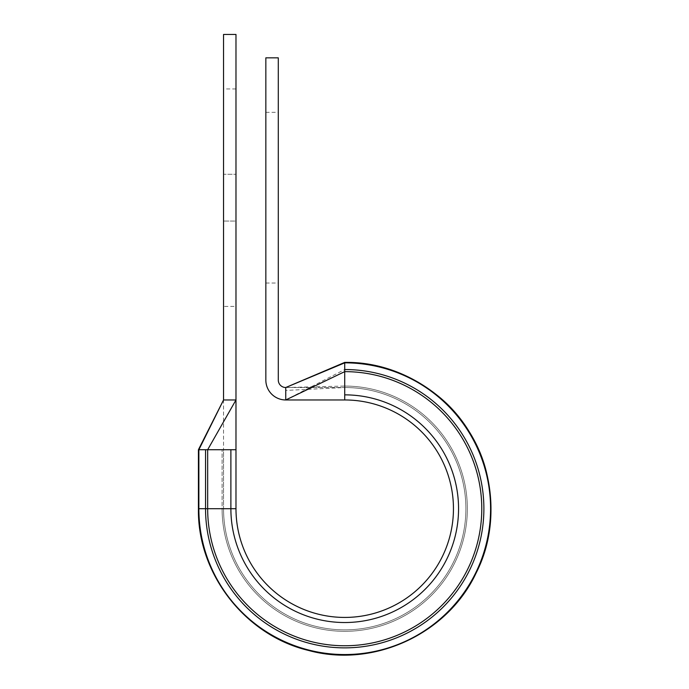 <?xml version="1.0" encoding="UTF-8"?>
<svg xmlns="http://www.w3.org/2000/svg" width="689" height="689" viewBox="0 0 689 689"><rect width="100%" height="100%" fill="white"/><g stroke="black" fill="none" stroke-linecap="round" stroke-linejoin="round"><path stroke-width="0.52" stroke-dasharray="3.44 2.58" d="M198.423 508.697L198.423 449.728L223.546 399.964L223.546 449.728L223.546 399.964L198.863 449.728L235.982 449.728L235.982 399.964L223.546 399.964L223.546 34.45L235.982 34.45L235.982 399.964L207.665 449.728L207.665 508.697L198.423 508.697L198.863 508.697L198.863 449.728L198.863 508.697L198.423 508.697M223.546 306.407L223.546 174.283L223.546 306.407L235.982 306.407L235.982 221.066L235.982 306.407M278.287 197.674L278.287 283.015L278.287 197.674M265.842 197.674L265.842 283.015L265.842 197.674M344.715 399.964A108.733 108.733 0 0 1 453.448 508.697A108.733 108.733 0 0 1 344.715 617.43A108.733 108.733 0 0 1 235.982 508.697A108.733 108.733 0 0 0 344.715 617.43A108.733 108.733 0 0 0 453.448 508.697A108.733 108.733 0 0 0 344.715 399.964L285.746 399.964A19.903 19.903 0 0 1 265.842 380.052L265.842 57.842L278.287 57.842L278.287 380.052A7.467 7.467 0 0 0 285.746 387.519L285.746 390.439L344.715 387.519L285.746 387.519L344.715 386.064L344.715 362.113M235.982 221.066L235.982 88.941L235.982 221.066L223.546 221.066L235.982 221.066M344.715 387.519A121.178 121.178 0 0 1 465.893 508.697A121.178 121.178 0 0 1 344.715 629.867A121.178 121.178 0 0 1 223.546 508.697A121.178 121.178 0 0 0 344.715 629.867A121.178 121.178 0 0 0 465.893 508.697A121.178 121.178 0 0 0 344.715 387.519A121.178 121.178 0 0 1 465.893 508.697A121.178 121.178 0 0 1 344.715 629.867A121.178 121.178 0 0 1 223.546 508.697A121.178 121.178 0 0 0 344.715 629.867A121.178 121.178 0 0 0 465.893 508.697A121.178 121.178 0 0 0 344.715 387.519L344.715 386.064L344.715 387.519L285.746 387.519L285.746 399.964L344.715 369.528L344.715 394.849A113.831 113.831 0 0 1 458.555 508.697A113.831 113.831 0 0 1 344.715 622.529A113.831 113.831 0 0 1 230.884 508.697L235.982 508.697L235.982 449.728M223.546 174.283L223.546 88.941L223.546 174.283L235.982 174.283L223.546 174.283M205.546 449.728L205.546 508.697A139.169 139.169 0 0 0 344.715 647.867A139.169 139.169 0 0 0 483.885 508.697A139.169 139.169 0 0 0 344.715 369.528L344.715 386.064A122.633 122.633 0 0 1 467.349 508.697A122.633 122.633 0 0 1 344.715 631.322A122.633 122.633 0 0 1 222.091 508.697L223.546 508.697L223.546 449.728L222.091 449.728L223.546 449.728L223.546 508.697L198.863 508.697L198.863 449.728M285.746 387.519L344.715 362.862A145.853 145.853 0 0 1 490.577 508.697A145.853 145.853 0 0 1 344.715 654.55A145.853 145.853 0 0 1 198.863 508.697L222.091 508.697L222.091 449.728L222.091 508.697A122.633 122.633 0 0 0 344.715 631.322A122.633 122.633 0 0 0 467.349 508.697A122.633 122.633 0 0 0 344.715 386.064M490.577 508.697A145.853 145.853 0 0 1 344.715 654.55A145.853 145.853 0 0 1 198.863 508.697A145.853 145.853 0 0 0 344.715 654.55A145.853 145.853 0 0 0 490.577 508.697A145.853 145.853 0 0 0 344.715 362.836A145.853 145.853 0 0 1 490.577 508.697M344.715 371.638A137.059 137.059 0 0 1 481.775 508.697A137.059 137.059 0 0 1 344.715 645.757A137.059 137.059 0 0 1 207.665 508.697L230.884 508.697L230.884 449.728M265.842 283.015L278.287 283.015M265.842 112.333L278.287 112.333M235.982 88.941L223.546 88.941"/><path stroke-width="1.03" d="M344.715 362.336L344.715 399.964L285.746 399.964A19.903 19.903 0 0 1 265.842 380.052L265.842 57.842L278.287 57.842L278.287 380.052A7.467 7.467 0 0 0 285.746 387.519L285.746 399.964L344.715 371.638A137.059 137.059 0 0 1 481.775 508.697A137.059 137.059 0 0 1 344.715 645.757A137.059 137.059 0 0 1 207.665 508.697L207.665 449.728L235.982 449.728L235.982 34.45L223.546 34.45L223.546 399.964L235.982 399.964L207.665 449.728L198.863 449.728L223.546 399.964L198.423 449.728L198.863 449.728L198.423 449.728L198.863 449.728L198.423 449.728L198.423 508.697L198.863 508.697L198.863 449.728M344.715 362.836A145.853 145.853 0 0 1 490.577 508.697A145.853 145.853 0 0 1 344.715 654.55A145.853 145.853 0 0 1 198.863 508.697L230.884 508.697A113.831 113.831 0 0 0 344.715 622.529A113.831 113.831 0 0 0 458.555 508.697A113.831 113.831 0 0 0 344.715 394.857L344.715 399.964A108.733 108.733 0 0 1 453.448 508.697A108.733 108.733 0 0 1 344.715 617.43A108.733 108.733 0 0 1 235.982 508.697L235.982 449.728M344.715 362.405C379.277 362.741 410.067 373.688 437.084 395.245C489.181 436.163 506.277 514.089 476.09 573.059C447.531 634.173 373.36 668.364 308.336 650.39C245.086 635.275 197.33 573.713 198.423 508.697C197.33 573.722 245.086 635.275 308.336 650.39C373.36 668.364 447.531 634.173 476.09 573.059C490.99 541.873 494.702 509.404 487.235 475.66C473.412 410.877 410.954 361.234 344.715 362.405L285.746 387.519L344.612 362.888M344.715 399.964A108.733 108.733 0 0 1 453.448 508.697A108.733 108.733 0 0 1 344.715 617.43A108.733 108.733 0 0 1 235.982 508.697L230.884 508.697L230.884 449.728M344.715 369.528A139.169 139.169 0 0 1 483.885 508.697A139.169 139.169 0 0 1 344.715 647.867A139.169 139.169 0 0 1 205.546 508.697L205.546 449.728"/></g></svg>
